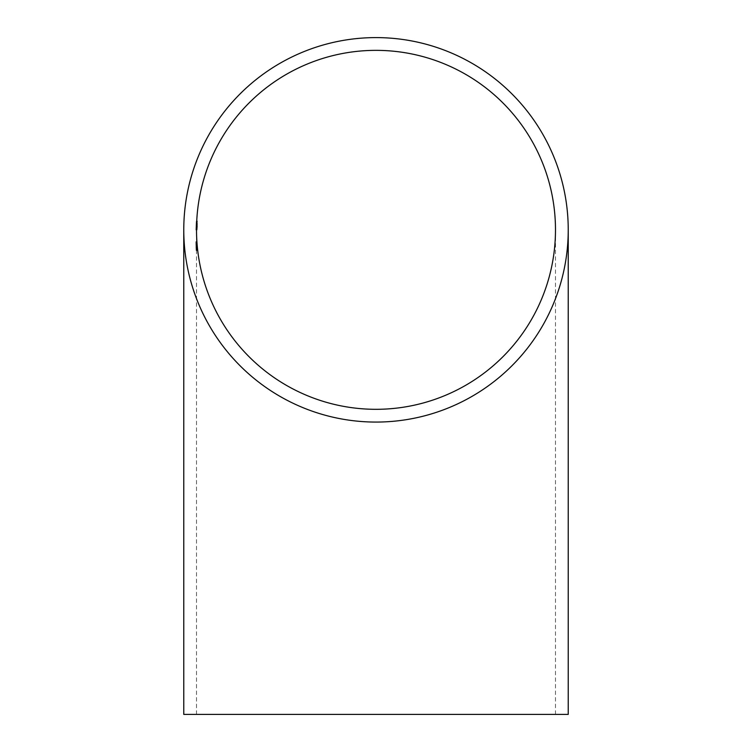 <?xml version="1.0" encoding="UTF-8"?>
<svg xmlns="http://www.w3.org/2000/svg" width="752" height="752" viewBox="0 0 752 752"><rect width="100%" height="100%" fill="white"/><g stroke="black" fill="none" stroke-linecap="round" stroke-linejoin="round"><path stroke-width="0.56" stroke-dasharray="3.76 2.82" d="M568.23 714.4L183.77 714.4M196.789 250.266L196.704 248.32L196.789 250.266L196.15 250.266L196.789 250.266M196.15 250.266L196.056 248.32L196.742 248.32L196.526 241.618L196.686 248.32L196.065 248.32L196.742 248.32M196.657 247.455L196.554 243.789L196.686 247.455L196.009 247.455L196.657 247.455L196.028 247.455L195.887 241.618L196.545 241.618L196.855 250.266L196.545 241.618M196.62 244.428L195.99 244.428L195.924 242.482L195.952 244.193L196.291 250.266L195.905 241.618L196.526 241.618L196.751 250.482L196.516 241.618L195.887 241.618L195.99 244.428L196.629 244.428M197.184 250.266L196.667 241.834L197.184 250.266L196.545 250.266L197.193 250.266M196.366 246.045L196.723 250.482L196.046 241.834L196.667 241.834L196.018 241.834L196.686 241.834L197.015 247.511L196.704 241.834L196.065 241.834L196.366 246.045L197.005 246.045L196.742 241.834L197.005 246.045M196.018 241.834L196.065 242.699L196.704 242.699L196.056 242.699L196.554 250.266L196.018 241.834L196.742 241.834L196.103 241.834M197.212 249.617L197.015 247.483L197.287 250.482L197.109 248.104L197.212 249.617L196.573 249.617L196.469 248.104L197.109 248.104L196.469 248.104L196.648 250.482L197.287 250.482M197.287 249.617L197.08 247.483L197.362 250.482L197.174 248.104L197.287 249.617L196.648 249.617M196.742 244.203L196.62 241.618L196.836 246.684L196.742 244.203L196.103 244.203L196.704 244.212M196.845 246.637L197.137 250.482L196.845 246.637L196.206 246.637L196.469 250.059L197.109 250.059M197.062 250.266L196.582 241.618L197.062 250.266L196.347 250.266L196.986 250.266M196.695 244.428L196.056 244.428L196.695 244.428M196.751 246.59L196.77 247.455L196.751 246.59L196.084 246.59L196.751 246.59M196.112 246.59L196.159 247.455L196.798 247.455L196.131 247.455L196.084 246.59M195.905 229.83L196.545 229.83L195.905 229.83L196.018 225.722L196.648 225.722L196.028 225.722L196.065 224.857L196.704 224.857L196.056 224.857L196.187 222.263L196.817 222.263L196.206 222.263L196.263 221.398L196.902 221.398L196.234 221.398L195.905 229.83M196.112 224.773L195.915 229.943L195.999 226.916L196.629 226.916L196.018 226.916L196.112 224.773L196.742 224.773M195.934 229.181L196.563 229.181M196.159 223.56L196.798 223.56M196.084 224.707L196.723 224.707M195.999 226.766L196.639 226.766M195.915 229.943L196.554 229.943M195.971 228.241L196.61 228.241M195.981 227.884L196.62 227.884M196.657 226.155L196.028 226.155L196.122 224.322L196.046 226.155L196.686 226.155M196.122 224.322L196.742 224.322M196.084 224.895L196.714 224.895M196.187 224.857L195.952 229.943L195.999 228.768L195.962 229.83L196.573 229.83L195.934 229.83L196.357 221.182L196.996 221.182L196.347 221.182L195.934 229.83L196.601 229.83L195.971 229.83L196.441 221.182L197.071 221.182L196.432 221.182L196.187 224.857L196.817 224.857M196.244 223.56L196.874 223.56M196.197 224.322L195.971 229.181L196.056 226.747L196.686 226.737L196.056 226.747L196.197 224.322L196.817 224.322M195.952 229.943L196.592 229.943M195.999 228.768L196.629 228.768M195.962 229.83L196.62 229.83L195.981 229.83L196.084 227.236L196.263 224.322L196.892 224.322M195.971 229.181L196.601 229.181M196.084 226.766L196.723 226.766M196.263 224.322L195.999 229.83L196.639 229.83L196.009 229.83L196.112 227.433L196.31 224.322L196.93 224.322M196.31 224.322L196.028 229.83L196.667 229.83L196.037 229.83L196.197 226.493L196.366 223.56L197.005 223.56M196.366 223.56L196.244 225.045L196.874 225.045M196.244 225.045L196.319 223.56L196.958 223.56M196.319 223.56L196.921 223.87M196.281 223.87L196.216 224.745L196.855 224.745M196.216 224.745L196.291 223.673L196.93 223.673L196.281 223.673L195.981 229.83M196.394 224.81L196.065 229.943L196.498 223.673L196.394 224.81L197.024 224.81M196.488 223.673L197.165 223.673L196.526 223.673L196.112 229.83L196.751 229.83L196.093 229.83L196.733 229.83L196.112 229.83L196.244 227.602L196.357 225.948L196.986 225.948M196.46 223.56L197.099 223.56M196.197 226.737L196.836 226.737L196.206 226.747L196.404 224.322L197.015 224.322M196.065 229.943L196.704 229.943M196.14 228.768L196.77 228.768M196.404 224.322L196.206 226.747M196.103 229.181L196.723 229.181M196.263 226.766L196.902 226.766M196.357 225.948L196.516 224.322L197.127 224.322M196.516 224.322L196.451 225.534L197.09 225.534M196.451 225.534L196.159 229.83L196.798 229.83L196.169 229.83L196.582 223.56L197.221 223.56M196.582 223.56L196.451 224.782L197.071 224.782M196.451 224.782L196.535 223.673M196.206 229.83L196.836 229.83L196.197 229.83L196.347 227.602L196.469 225.948L197.099 225.948M196.469 225.948L196.648 224.322L197.25 224.322M196.648 224.322L196.573 225.534L197.212 225.534M196.573 225.534L196.253 229.83L196.892 229.83L196.263 229.83L196.488 226.681L196.723 223.56L197.362 223.56M196.723 223.56L196.563 224.782L197.193 224.782M196.563 224.782L196.667 223.673L197.306 223.673L196.648 223.673L196.197 229.83M196.319 245.613L196.958 245.613M196.441 247.483L197.08 247.483L196.432 247.511M196.112 250.482L195.924 246.054L196.112 250.482L197.362 250.482M196.263 244.748L196.902 244.748M196.281 244.917L196.921 244.917M196.31 246.045L196.949 246.045M196.263 245.613L196.902 245.613M196.648 250.482L196.375 247.511L197.015 247.483L196.375 247.511L196.573 249.617M196.216 244.748L196.855 244.748M196.225 244.917L196.864 244.917M196.469 250.059L195.981 241.618L196.62 241.618L195.943 241.618L196.065 244.428M195.981 241.618L196.216 246.694L196.855 246.694L196.197 246.684M196.498 250.482L197.137 250.482M196.169 245.829L196.009 242.482L196.169 245.829L196.808 245.829L196.648 242.482L196.808 245.829M196.056 244.428L195.971 242.482L196.648 242.482M196.61 242.482L195.971 242.482L196.018 244.193L196.657 244.193M196.018 244.193L196.159 246.778L196.789 246.778M196.159 246.778L196.422 250.266M196.347 250.266L196.291 249.401L196.93 249.401M196.291 249.401L196.977 249.401M196.338 249.401L196.018 244.127L196.648 244.127M196.018 244.127L195.943 241.618M195.952 244.193L196.592 244.193M195.924 242.482L196.563 242.482M196.056 246.778L196.695 246.778M196.291 250.266L196.93 250.266M196.216 250.266L196.855 250.266M196.169 249.401L196.808 249.401M196.206 249.401L196.845 249.401M195.952 244.127L196.592 244.127M196.516 241.618L195.877 241.618L196.159 250.266M196.009 247.455L196.046 248.32L196.686 248.32M195.915 243.789L196.028 247.455L195.915 243.789L196.554 243.789M196.028 247.455L196.686 247.455M195.924 246.054L196.563 246.054L196.526 242.482L196.704 249.617L196.573 246.045L195.934 246.045L196.601 246.054L195.952 246.045L196.065 249.617L195.887 242.482L195.934 246.045M196.065 249.617L196.704 249.617M195.999 248.169L196.629 248.169M195.887 242.482L196.526 242.482M196.084 227.236L196.714 227.236M196.14 226.7L196.78 226.7M196.112 227.433L196.742 227.433M196.244 227.602L196.874 227.602M196.347 226.935L196.986 226.935M196.375 226.681L197.005 226.681M196.347 227.602L196.977 227.602M196.46 226.935L197.099 226.935M196.488 226.681L197.118 226.681M196.169 247.145L196.808 247.145M196.075 247.145L196.714 247.145M555.484 714.4L555.484 229.83M196.516 714.4L196.516 229.83"/><path stroke-width="1.13" d="M376 37.6A192.23 192.23 0 0 0 183.77 229.83A192.23 192.23 0 0 0 376 422.069A192.23 192.23 0 0 0 568.23 229.83A192.23 192.23 0 0 0 376 37.6M183.77 229.83L183.77 714.4L568.23 714.4L568.23 229.83M376 409.314A179.484 179.484 0 0 0 555.484 229.83A179.484 179.484 0 0 0 376 50.356A179.484 179.484 0 0 0 196.516 229.83A179.484 179.484 0 0 0 376 409.314M197.109 225.948L196.836 229.83L197.109 225.948M197.005 225.948L196.761 229.83L196.986 225.948M196.761 229.83L197.099 223.56L196.761 229.83M196.986 221.182L196.573 229.83L196.986 221.182M196.573 229.83L196.874 221.398L196.545 229.83M196.751 224.773L196.554 229.943L196.751 224.773M196.686 226.737L197.071 221.182L196.695 226.747M196.61 229.83L197.005 223.56L196.61 229.83M196.639 229.83L196.827 226.493L196.667 229.83M196.742 224.322L196.657 226.155L196.761 224.322M197.015 224.322L196.742 229.181L197.043 224.322"/></g></svg>
